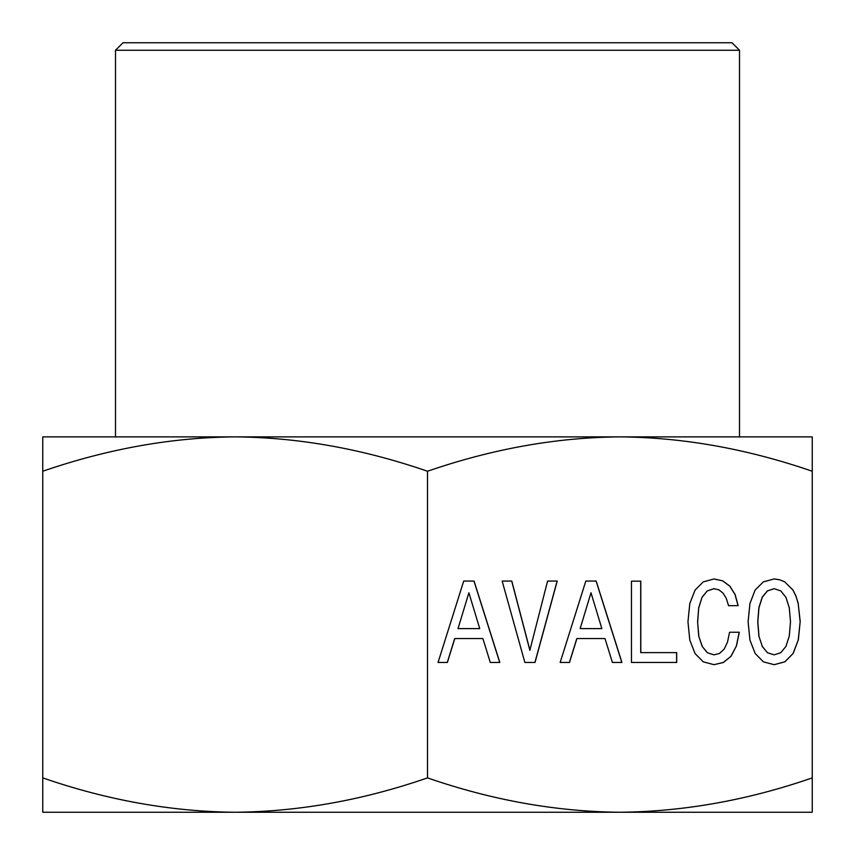<?xml version="1.0" encoding="UTF-8"?>
<svg xmlns="http://www.w3.org/2000/svg" width="855" height="855" viewBox="0 0 855 855"><rect width="100%" height="100%" fill="white"/><g stroke="black" fill="none" stroke-linecap="round" stroke-linejoin="round"><path stroke-width="1.28" d="M739.511 50.253L115.489 50.253L122.992 42.75L732.008 42.75L739.511 50.253L739.511 436.884L619.875 436.884C683.166 437.386 747.291 448.843 812.25 471.244L812.25 436.884L42.75 436.884L42.75 471.244C107.709 448.843 171.834 437.386 235.125 436.884C298.416 437.386 362.541 448.843 427.5 471.244L427.5 777.89C491.978 800.205 556.103 811.652 619.875 812.25C683.647 811.652 747.772 800.205 812.25 777.89L812.25 812.25L570.338 812.25M427.5 777.89C363.022 800.205 298.897 811.652 235.125 812.25L619.875 812.25M235.125 812.25C171.353 811.652 107.228 800.205 42.75 777.89L42.75 812.25L235.125 812.25M42.75 471.244L42.75 777.89M758.962 636.109L757.84 621.82L758.962 607.649L762.307 597.228L767.48 590.901L774.17 588.678L780.765 590.901L785.937 597.346L789.283 607.766L790.501 621.82L789.283 635.992L785.937 646.412L780.765 652.739L774.17 654.845L767.48 652.739L762.307 646.412L758.866 636.109L757.754 621.82L758.866 607.649L762.211 597.228L767.384 590.901L774.17 588.678M601.856 628.607L580.15 628.607L590.997 592.772L601.856 628.607M479.741 628.607L458.034 628.607L468.882 592.772L479.741 628.607M762.307 646.412L758.866 636.109M767.48 652.739L762.211 646.412M774.17 654.845L767.384 652.739M580.15 628.607L590.997 592.772M458.034 628.607L468.882 592.772M774.128 664.666L784.73 661.866L793.045 653.551L798.217 640.085L800.152 621.82L798.217 603.662L795.984 596.288L793.045 590.196L784.73 581.881L779.664 579.776L774.138 578.963L763.323 581.881L755.104 590.078L749.931 603.545L748.104 621.82L749.931 640.085L755.211 653.551L763.419 661.866L774.17 664.677L784.73 661.866M560.164 662.454L569.409 662.454L576.804 638.567L604.998 638.567L612.404 662.454L621.842 662.454L596.085 581.058L585.825 581.058L560.164 662.454L569.494 662.454L576.901 638.567M631.471 662.454L676.7 662.454L676.7 652.622L640.705 652.622L640.705 581.176L631.471 581.176L631.471 662.454L676.615 662.454L676.615 652.622M713.989 664.666L723.373 662.454L730.972 656.245L736.347 646.059L739.19 632.24L729.55 632.24L727.52 642.084L724.174 649.105L719.504 653.434L713.936 654.845L707.342 652.739L702.169 646.412L698.727 636.109L697.605 621.82L698.727 607.649L702.073 597.228L707.245 590.901L713.936 588.678L718.895 589.843L723.052 593.124L726.301 598.393L728.535 605.661L738.079 605.661L735.033 594.535L729.753 586.103L722.561 580.823L713.989 578.963M529.854 650.281L511.696 581.058L502.152 581.058L524.874 662.454L534.92 662.454L557.129 581.058L547.595 581.058L529.854 650.281M438.049 662.454L447.293 662.454L454.689 638.567L482.883 638.567L490.289 662.454L499.726 662.454L473.969 581.058L463.709 581.058L438.049 662.454L447.379 662.454L454.785 638.567M784.826 661.866L793.045 653.551M793.141 653.551L798.217 640.085M798.314 640.085L800.152 621.82M800.237 621.82L798.217 603.662M798.314 603.662L795.984 596.288M796.08 596.288L793.045 590.196M793.141 590.196L784.73 581.881M784.826 581.881L779.664 579.776M779.749 579.776L774.17 578.953M612.404 662.454L621.938 662.454L596.17 581.058L585.825 581.058M640.801 652.622L640.801 581.176L631.471 581.176M728.535 605.661L738.164 605.661L735.129 594.535L729.849 586.103L722.646 580.823L714.032 578.953L703.28 581.881L695.062 590.078L689.793 603.545L687.965 621.82L689.793 640.085L695.062 653.551L703.28 661.866L714.032 664.677L723.458 662.454L731.068 656.245L736.347 646.059M736.444 646.059L739.286 632.24L729.55 632.24M714.032 654.845L707.342 652.739M707.438 652.739L702.169 646.412M702.265 646.412L698.727 636.109M698.813 636.109L697.605 621.82M697.701 621.82L698.727 607.649M698.813 607.649L702.073 597.228M702.158 597.228L707.245 590.901M707.331 590.901L714.032 588.678M524.874 662.454L535.016 662.454L557.225 581.058L547.595 581.058M529.94 650.281L511.792 581.058L502.152 581.058M490.289 662.454L499.822 662.454L474.055 581.058L463.709 581.058M619.875 436.884C556.584 437.386 492.459 448.843 427.5 471.244M812.25 471.244L812.25 777.89M115.489 50.253L115.489 436.884"/></g></svg>
